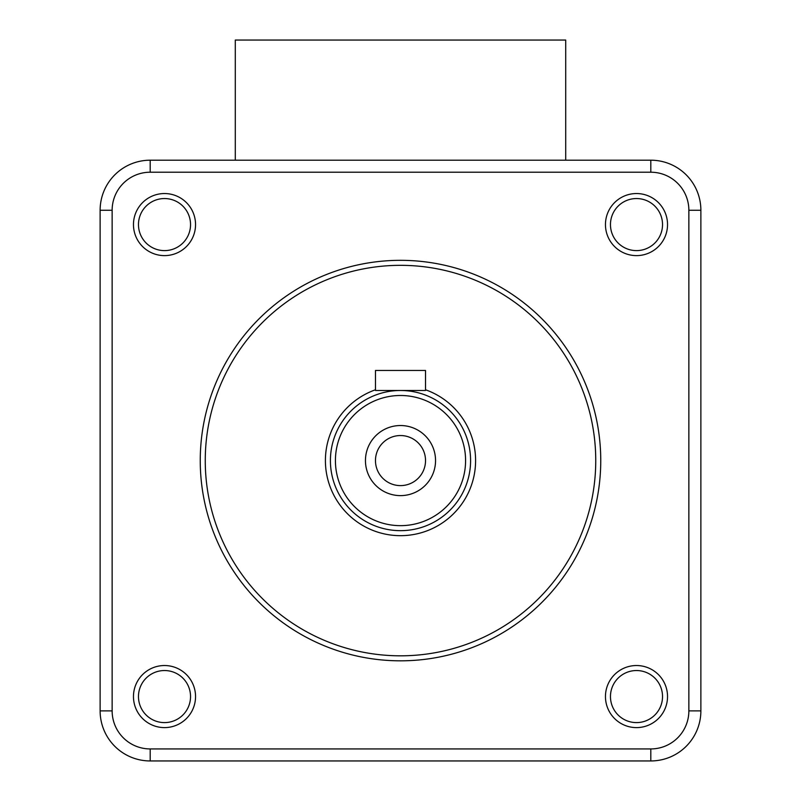 <?xml version="1.0" encoding="UTF-8"?>
<svg xmlns="http://www.w3.org/2000/svg" width="801" height="801" viewBox="0 0 801 801"><rect width="100%" height="100%" fill="white"/><g stroke="black" fill="none" stroke-linecap="round" stroke-linejoin="round"><path stroke-width="1.2" d="M375.469 370.462L375.469 390.488L425.531 390.488L425.531 370.462L375.469 370.462M435.544 460.575A35.044 35.044 0 0 1 400.5 495.619A35.044 35.044 0 0 1 365.456 460.575A35.044 35.044 0 0 1 400.5 425.531A35.044 35.044 0 0 1 435.544 460.575M375.469 460.575A25.031 25.031 0 0 0 400.5 485.606A25.031 25.031 0 0 0 425.531 460.575A25.031 25.031 0 0 0 400.5 435.544A25.031 25.031 0 0 0 375.469 460.575M195.544 696.57A31.039 31.039 0 0 1 164.505 727.608A31.039 31.039 0 0 1 133.467 696.57A31.039 31.039 0 0 1 164.505 665.531A31.039 31.039 0 0 1 195.544 696.57M138.473 696.57A26.032 26.032 0 0 0 164.505 722.602A26.032 26.032 0 0 0 190.538 696.57A26.032 26.032 0 0 0 164.505 670.537A26.032 26.032 0 0 0 138.473 696.57M667.533 696.57A31.039 31.039 0 0 1 636.495 727.608A31.039 31.039 0 0 1 605.456 696.57A31.039 31.039 0 0 1 636.495 665.531A31.039 31.039 0 0 1 667.533 696.57M610.462 696.57A26.032 26.032 0 0 0 636.495 722.602A26.032 26.032 0 0 0 662.527 696.57A26.032 26.032 0 0 0 636.495 670.537A26.032 26.032 0 0 0 610.462 696.57M667.533 224.58A31.039 31.039 0 0 1 636.495 255.619A31.039 31.039 0 0 1 605.456 224.58A31.039 31.039 0 0 1 636.495 193.542A31.039 31.039 0 0 1 667.533 224.58M610.462 224.58A26.032 26.032 0 0 0 636.495 250.613A26.032 26.032 0 0 0 662.527 224.58A26.032 26.032 0 0 0 636.495 198.548A26.032 26.032 0 0 0 610.462 224.58M195.544 224.58A31.039 31.039 0 0 1 164.505 255.619A31.039 31.039 0 0 1 133.467 224.58A31.039 31.039 0 0 1 164.505 193.542A31.039 31.039 0 0 1 195.544 224.58M138.473 224.58A26.032 26.032 0 0 0 164.505 250.613A26.032 26.032 0 0 0 190.538 224.58A26.032 26.032 0 0 0 164.505 198.548A26.032 26.032 0 0 0 138.473 224.58M595.744 460.575A195.244 195.244 0 0 0 400.5 265.331A195.244 195.244 0 0 0 205.256 460.575A195.244 195.244 0 0 0 400.5 655.819A195.244 195.244 0 0 0 595.744 460.575M200.25 460.575A200.25 200.25 0 0 1 400.5 260.325A200.25 200.25 0 0 1 600.75 460.575A200.25 200.25 0 0 1 400.5 660.825A200.25 200.25 0 0 1 200.25 460.575M375.469 389.777A75.094 75.094 0 0 0 400.5 535.669A75.094 75.094 0 0 0 425.531 389.777M465.581 460.575A65.081 65.081 0 0 0 400.5 395.494A65.081 65.081 0 0 0 335.419 460.575A65.081 65.081 0 0 0 400.5 525.656A65.081 65.081 0 0 0 465.581 460.575M330.412 460.575A70.087 70.087 0 0 1 400.5 390.488A70.087 70.087 0 0 1 470.587 460.575A70.087 70.087 0 0 1 400.5 530.663A70.087 70.087 0 0 1 330.412 460.575M650.812 160.2A50.062 50.062 0 0 1 700.875 210.262L700.875 710.887A50.062 50.062 0 0 1 650.812 760.95L150.188 760.95A50.062 50.062 0 0 1 100.125 710.887L100.125 210.262A50.062 50.062 0 0 1 150.188 160.2L650.812 160.2L650.812 172.215L150.188 172.215A38.047 38.047 0 0 0 112.14 210.262L112.14 710.887A38.047 38.047 0 0 0 150.188 748.935L650.812 748.935A38.047 38.047 0 0 0 688.86 710.887L688.86 210.262A38.047 38.047 0 0 0 650.812 172.215M235.294 160.2L235.294 40.05L565.706 40.05L565.706 160.2M700.875 710.887L688.86 710.887M688.86 210.262L700.875 210.262M650.812 760.95L650.812 748.935M150.188 172.215L150.188 160.2M150.188 760.95L150.188 748.935M112.14 210.262L100.125 210.262M100.125 710.887L112.14 710.887"/></g></svg>
